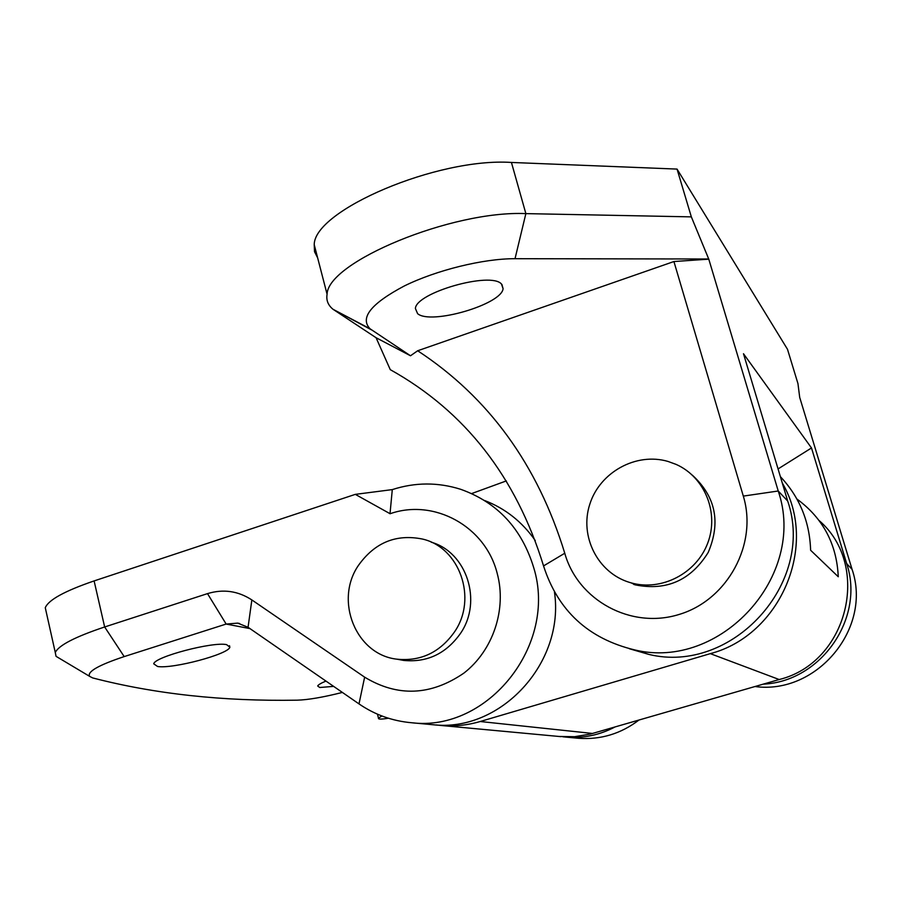 <?xml version="1.0" encoding="UTF-8"?>
<svg xmlns="http://www.w3.org/2000/svg" width="901" height="901" viewBox="0 0 901 901"><rect width="100%" height="100%" fill="white"/><g stroke="black" fill="none" stroke-linecap="round" stroke-linejoin="round"><path stroke-width="1.35" d="M381.934 716.002L378.465 718.142C377.981 719.37 381.281 719.392 388.354 718.221M780.379 476.64C799.604 497.138 809.684 521.679 810.618 550.252L838.268 576.753C836.747 544.069 822.962 518.154 796.923 499.03M782.282 482.992C818.941 544.914 780.762 635.273 710.303 653.642L480.21 721.51C467.473 725.237 454.588 726.578 441.591 725.53L436.118 724.933M819.065 520.496C871.819 565.873 847.74 662.764 779.196 679.534L590.358 734.067L574.601 736.691L559.093 736.466M471.651 493.568L506.339 480.909M358.44 565.4C334.125 600.573 355.963 654.824 397.059 659.194C420.846 661.514 440.026 652.38 454.6 631.781C477.688 598.365 459.611 547.369 422.423 539.046C396.068 533.775 374.748 542.56 358.44 565.4M398.726 659.498L403.547 660.41C427.119 662.719 446.13 653.675 460.569 633.29C482.733 601.125 466.628 552.11 431.286 542.222M501.463 284.006C490.831 271.314 416.048 292.622 415.395 308.48L417.591 313.638C430.543 325.216 501.711 304.504 503.085 288.68L501.463 284.006M754.993 686.528C816.678 694.986 872.438 628.369 852.064 569.331L799.705 397.409L797.959 383.623L787.497 349.295L677.045 169.084L691.337 216.871L708.783 259.161L778.227 491C807.442 575.976 720.316 670.828 634.676 649.914C588.353 638.741 557.978 610.754 543.551 565.918C516.025 476.697 464.939 411.273 390.268 369.658L376.077 337.729L333.021 309.28C328.054 305.214 326.072 300.213 327.086 294.267C327.547 262.101 451.773 210.248 525.869 213.616L691.337 216.871M778.059 468.937L811.497 447.955L743.483 353.733L787.699 501.057C815.991 583.161 731.849 674.68 648.934 654.43L629.337 648.731M811.497 447.955L846.681 563.621C865.129 618.199 820.856 681.663 763.203 684.152M317.648 257.889L314.528 251.706L314.224 244.678C314.089 210.361 437.267 157.438 511.43 162.45L677.045 169.084M564.769 553.237C577.856 600.28 630.903 629.529 679.095 614.459C727.479 600.1 757.989 544.091 743.314 496.102L673.914 261.538L417.67 350.759C488.646 397.318 537.672 464.815 564.769 553.237L543.551 565.918M708.67 258.992L515.023 258.7C483.364 258.576 436.321 270.154 404.177 286.034C371.043 303.626 359.657 317.862 370.018 328.764L410.507 355.771L417.67 350.759M673.914 261.538L708.783 259.161M376.077 337.729L410.507 355.771M667.99 461.436C636.117 452.077 599.762 472.248 589.783 504.29C579.332 536.185 597.611 572.721 629.439 582.373L631.173 582.879C661.357 591.495 696.372 573.532 707.702 543.145C719.37 512.883 704.751 477.023 676.099 464.398L667.99 461.436M633.763 584.422L635.487 584.918C666.695 591.067 690.932 580.244 708.197 552.448C720.98 522.355 715.687 496.586 692.317 475.131M59.466 658.372L56.053 656.333L55.276 652.504C58.644 645.353 75.098 636.849 104.651 626.972L207.5 593.624C223.279 588.837 238.067 590.943 251.852 599.931L364.635 677.158C397.611 697.115 430.678 695.786 463.835 673.16C493.061 650.601 506.903 609.222 497.217 573.453C485.425 526.094 433.899 498.253 390.009 513.761L392.295 489.603C415.17 482.226 437.999 482.136 460.771 489.333C497.42 502.42 521.747 528.538 533.719 567.664C557.696 644.744 487.993 732.175 411.656 722.748C392.408 721.048 374.861 714.775 359.003 703.906L248.057 627.276L237.661 623.12L226.151 624.055L124.192 656.592C98.614 665.118 87.07 671.695 89.571 676.324L92.645 677.924C154.758 694.007 222.907 701.428 297.082 700.178C307.894 699.886 322.986 697.306 342.38 692.43M325.959 681.088C320.993 683.138 318.233 684.783 317.681 686.01L319.776 687.497L333.629 686.382M226.635 644.643C213.03 641.467 154.634 656.829 153.733 663.823L157.574 666.492C172.71 669.094 228.527 654.227 229.856 647.222L226.635 644.643M484.58 500.505C505.303 508.479 522.186 521.825 535.262 540.566M389.987 513.671L355.309 494.367L392.295 489.603L390.009 513.761M46.255 612.117L45.275 607.725C48.474 599.908 64.748 590.977 94.109 580.92L355.309 494.367M554.453 592.025C565.073 662.967 500.415 732.603 432.908 724.719L430.588 724.505M614.966 726.983C599.615 735.058 583.443 738.448 566.459 737.153L578.78 738.302C600.854 739.834 620.902 733.752 638.922 720.068M566.459 737.153L562.787 736.77M779.196 679.534L710.303 653.642M592.565 733.459L480.21 721.51M787.699 501.057L778.227 491L743.314 496.102M852.064 569.331L846.681 563.621M371.55 329.901L335.037 310.338M515.023 258.7L525.869 213.616L511.43 162.45M124.192 656.592L104.651 626.972L94.109 580.92M250.005 628.616L226.151 624.055L207.5 593.624M359.003 703.906L364.635 677.158M248.057 627.276L251.852 599.931M378.465 718.142L377.451 714.166M560.974 736.646L441.591 725.53M397.059 659.194L403.547 660.41M501.913 284.446L503.085 288.68M648.934 654.43L634.676 649.914M327.086 294.267L314.224 244.678M370.018 328.764L333.021 309.28M631.173 582.879L635.487 584.918M411.656 722.748L432.908 724.719M55.276 652.504L45.275 607.725M229.485 645.69L229.856 647.222M239.621 623.503L237.661 623.12M89.571 676.324L56.053 656.333"/></g></svg>

